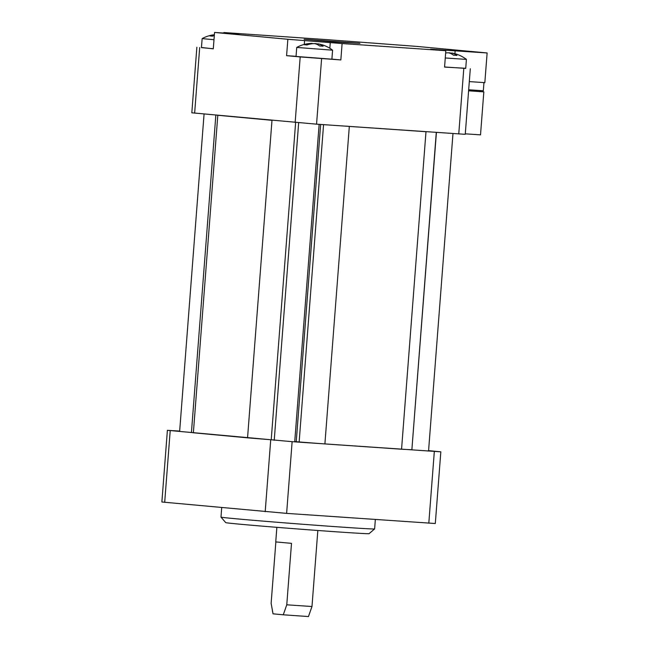 <?xml version="1.0" encoding="UTF-8"?>
<svg xmlns="http://www.w3.org/2000/svg" width="649" height="649" viewBox="0 0 649 649"><rect width="100%" height="100%" fill="white"/><g stroke="black" fill="none" stroke-linecap="round" stroke-linejoin="round"><path stroke-width="0.97" d="M274.251 439.998L271.217 439.771A113.007 1.29 -175.6 0 1 247.553 437.832L193.37 432.786A113.007 1.29 -175.6 0 1 191.439 432.396L215.849 115.1M193.37 432.786L217.804 115.279L271.988 120.325L247.553 437.832M436.42 132.42L411.872 449.733A113.007 1.29 -175.6 0 1 401.561 449.213L425.987 131.706L349.324 126.425L324.898 443.932A113.007 1.29 -175.6 0 1 299.148 441.977L294.735 441.555M401.561 449.213L324.898 443.932M428.583 450.625L440.825 451.826L435.309 523.516L286.615 513.375L161.877 502.001L167.393 430.311L179.668 431.066M440.825 451.826L292.131 441.677L167.393 430.311M374.619 528.927L369.103 533.648A71.909 0.819 -175.6 0 1 297.347 528.943A71.909 0.819 -175.6 0 1 225.714 522.615L220.984 517.107A77.044 0.876 4.4 0 0 220.984 517.107A77.044 0.876 4.4 0 0 297.737 523.881A77.044 0.876 4.4 0 0 374.619 528.927A77.044 0.876 4.4 0 0 374.627 528.919L375.349 519.484M275.857 541.947L271.128 603.351L273.042 613.84L283.28 614.798L286.769 604.803L291.498 543.351L275.744 541.915L276.863 527.329M286.769 604.803L311.982 606.523L317.832 530.484M273.042 613.84L272.393 610.725M311.982 606.523L308.453 616.55L283.28 614.798M331.89 59.189L296.041 56.431L296.731 47.426L332.58 50.184L331.89 59.189M332.58 50.184A32.823 32.823 0 0 0 319.113 44.027A32.758 26.731 95.3 0 0 317.913 43.816A32.758 18.926 93.9 0 1 323.08 46.249A30.819 25.149 95.3 0 0 319.738 46.022A32.758 18.926 -86.1 0 0 314.562 43.588A32.758 26.731 95.3 0 0 306.888 45.008A30.819 17.807 -86.1 0 0 304.527 44.789A32.758 26.731 -84.7 0 1 312.039 43.369A32.758 26.731 -84.7 0 1 312.201 43.361L312.169 43.734M314.789 43.629A32.758 18.926 93.9 0 1 315.544 43.597A32.758 26.731 -84.7 0 1 317.888 44.067M317.84 44.781L317.913 43.816M213.294 48.724L201.45 47.62L202.139 38.616L213.983 39.719M214.308 35.557A32.758 26.731 95.3 0 0 212.296 36.198A30.819 17.807 -86.1 0 0 209.935 35.979A32.758 26.731 -84.7 0 1 214.365 34.819M445.263 57.972L466.412 59.4L465.722 68.405L444.573 66.977M466.412 59.392A32.823 32.823 0 0 0 452.945 53.234A32.758 26.731 95.3 0 0 451.745 53.023A32.758 18.926 93.9 0 1 456.912 55.465A30.819 25.149 95.3 0 0 453.57 55.23A32.758 18.926 -86.1 0 0 448.394 52.796A32.758 26.731 95.3 0 0 445.644 52.991M448.621 52.845A32.758 18.926 93.9 0 1 449.376 52.804A32.758 26.731 -84.7 0 1 451.72 53.283M451.672 53.997L451.745 53.023M468.683 89.765L483.318 90.771L483.951 82.601M223.824 33.091L223.864 32.547L327.583 39.686L416.772 46.404L487.123 52.958L430.62 49.219L445.822 50.695L444.565 67.09L465.731 68.283M201.458 47.482L213.286 48.837L214.543 32.45L287.856 39.281L286.59 55.668L300.187 56.934L340.839 59.943L342.104 43.556L445.822 50.695M470.298 68.77L465.252 134.319L316.558 124.17L191.828 112.804L196.866 47.255M454.917 53.705L455.144 50.792M359.935 43.353L334.819 41.974L304.113 39.256L359.935 43.353M214.543 32.45L239.067 34.032L223.864 32.547M342.104 43.556L287.856 39.281M469.308 81.596L484.835 82.658L487.123 52.958M340.839 59.943L331.89 59.116M296.049 56.317L286.59 55.668M465.292 133.824L480.52 134.87L483.829 91.85L468.61 90.714M468.602 90.803L483.829 91.85M480.065 90.552L479.992 91.493M411.872 449.733L436.29 132.412M299.148 441.977L323.567 124.657M296.236 441.718L320.647 124.454M271.217 439.771L295.628 122.531M428.811 523.167L434.327 451.469M286.615 513.375L292.131 441.677M265.198 511.688L270.714 439.99M164.692 502.326L170.208 430.628M194.643 113.121L199.689 47.572M316.558 124.17L321.604 58.621M295.149 122.483L300.187 56.934M458.754 133.962L463.8 68.413M329.83 48.277L330.276 42.461M304.276 44.424L304.584 40.433M220.984 517.091L221.707 507.632M312.039 43.369A32.823 32.823 0 0 0 296.731 47.426M298.662 122.791L274.227 440.298M319.146 124.348L294.719 441.855M214.365 34.746A32.823 32.823 0 0 0 202.139 38.616M204.07 113.997L179.635 431.504M452.978 133.564L428.551 451.071"/></g></svg>
